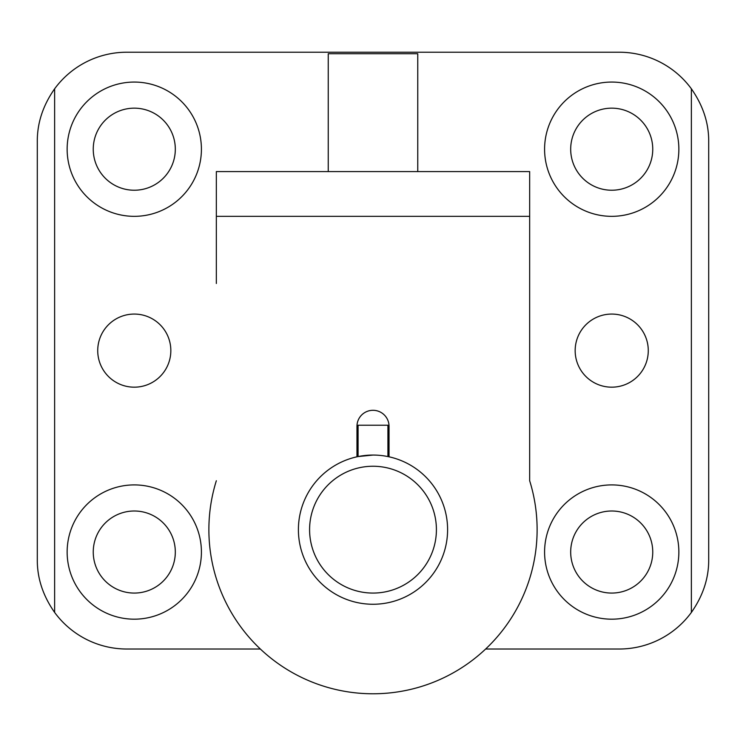 <?xml version="1.0" encoding="UTF-8"?>
<svg xmlns="http://www.w3.org/2000/svg" width="746" height="746" viewBox="0 0 746 746"><rect width="100%" height="100%" fill="white"/><g stroke="black" fill="none" stroke-linecap="round" stroke-linejoin="round"><path stroke-width="1.12" d="M529.66 216.34L216.34 216.34L216.34 171.58L529.66 171.58L529.66 480.741A164.12 164.12 0 0 1 373 693.78A164.12 164.12 0 0 1 216.34 480.741A164.12 164.12 0 0 0 373 693.78A164.12 164.12 0 0 0 529.66 480.741L529.66 283.48M260.354 649.02L126.82 649.02A89.52 89.52 0 0 1 54.635 612.447C42.914 595.709 37.141 578.057 37.3 559.5L37.3 141.74C37.141 123.183 42.914 105.531 54.635 88.793A89.52 89.52 0 0 1 126.82 52.22L619.18 52.22A89.52 89.52 0 0 1 691.365 88.793C703.086 105.531 708.859 123.183 708.7 141.74L708.7 559.5C708.859 578.057 703.086 595.709 691.365 612.447L691.365 88.793M134.28 314.066A36.554 36.554 0 0 1 165.938 368.897A36.554 36.554 0 0 1 102.622 368.897A36.554 36.554 0 0 1 134.28 314.066M611.72 314.066A36.554 36.554 0 0 1 643.378 368.897A36.554 36.554 0 0 1 580.062 368.897A36.554 36.554 0 0 1 611.72 314.066M134.28 216.34A67.14 67.14 0 0 0 192.421 115.63A67.14 67.14 0 0 0 76.139 115.63A67.14 67.14 0 0 0 134.28 216.34M134.28 619.18A67.14 67.14 0 0 0 192.421 518.47A67.14 67.14 0 0 0 76.139 518.47A67.14 67.14 0 0 0 134.28 619.18M611.72 216.34A67.14 67.14 0 0 0 669.861 115.63A67.14 67.14 0 0 0 553.579 115.63A67.14 67.14 0 0 0 611.72 216.34M611.72 619.18A67.14 67.14 0 0 0 669.861 518.47A67.14 67.14 0 0 0 553.579 518.47A67.14 67.14 0 0 0 611.72 619.18M417.76 171.58L417.76 53.731L328.24 53.731L328.24 171.58M691.365 612.447A89.52 89.52 0 0 1 619.18 649.02L485.646 649.02M216.34 283.48L216.34 216.34M389.039 456.804L389.039 426.339A16.039 16.039 0 0 0 373 410.3A16.039 16.039 0 0 0 356.961 426.339L356.961 456.804M611.72 593.07A41.03 41.03 0 0 0 647.258 531.525A41.03 41.03 0 0 0 576.182 531.525A41.03 41.03 0 0 0 611.72 593.07M611.72 190.23A41.03 41.03 0 0 0 647.258 128.685A41.03 41.03 0 0 0 576.182 128.685A41.03 41.03 0 0 0 611.72 190.23M134.28 593.07A41.03 41.03 0 0 0 169.818 531.525A41.03 41.03 0 0 0 98.742 531.525A41.03 41.03 0 0 0 134.28 593.07M134.28 190.23A41.03 41.03 0 0 0 169.818 128.685A41.03 41.03 0 0 0 98.742 128.685A41.03 41.03 0 0 0 134.28 190.23M447.6 529.66A74.6 74.6 0 0 1 335.7 594.264A74.6 74.6 0 0 1 335.7 465.056A74.6 74.6 0 0 1 447.6 529.66M387.92 456.571L387.92 425.22L358.08 425.22L358.08 456.571L372.991 455.06M436.41 529.66A63.41 63.41 0 0 1 341.295 584.575A63.41 63.41 0 0 1 341.295 474.745A63.41 63.41 0 0 1 436.41 529.66M54.635 612.447L54.635 88.793"/></g></svg>
